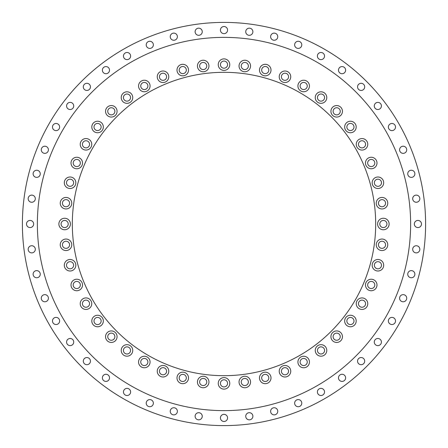 <?xml version="1.0" encoding="UTF-8"?>
<svg xmlns="http://www.w3.org/2000/svg" width="448" height="448" viewBox="0 0 448 448"><rect width="100%" height="100%" fill="white"/><g stroke="black" fill="none" stroke-linecap="round" stroke-linejoin="round"><path stroke-width="0.67" d="M416.259 195.115A3.573 3.573 0 0 0 412.692 198.688A3.573 3.573 0 0 0 416.259 202.261A3.573 3.573 0 0 0 419.832 198.688A3.573 3.573 0 0 0 416.259 195.115M411.314 170.24A3.573 3.573 0 0 0 407.742 173.807A3.573 3.573 0 0 0 411.314 177.38A3.573 3.573 0 0 0 414.882 173.807A3.573 3.573 0 0 0 411.314 170.24M403.161 146.222A3.573 3.573 0 0 0 399.588 149.789A3.573 3.573 0 0 0 403.161 153.362A3.573 3.573 0 0 0 406.728 149.789A3.573 3.573 0 0 0 403.161 146.222M391.938 123.469A3.573 3.573 0 0 0 388.371 127.042A3.573 3.573 0 0 0 391.938 130.609A3.573 3.573 0 0 0 395.511 127.042A3.573 3.573 0 0 0 391.938 123.469M377.849 102.379A3.573 3.573 0 0 0 374.276 105.946A3.573 3.573 0 0 0 377.849 109.519A3.573 3.573 0 0 0 381.416 105.946A3.573 3.573 0 0 0 377.849 102.379M361.122 83.306A3.573 3.573 0 0 0 357.549 86.878A3.573 3.573 0 0 0 361.122 90.451A3.573 3.573 0 0 0 364.694 86.878A3.573 3.573 0 0 0 361.122 83.306M342.054 66.584A3.573 3.573 0 0 0 338.481 70.151A3.573 3.573 0 0 0 342.054 73.724A3.573 3.573 0 0 0 345.621 70.151A3.573 3.573 0 0 0 342.054 66.584M320.958 52.489A3.573 3.573 0 0 0 317.391 56.062A3.573 3.573 0 0 0 320.958 59.629A3.573 3.573 0 0 0 324.531 56.062A3.573 3.573 0 0 0 320.958 52.489M298.211 41.272A3.573 3.573 0 0 0 294.638 44.839A3.573 3.573 0 0 0 298.211 48.412A3.573 3.573 0 0 0 301.778 44.839A3.573 3.573 0 0 0 298.211 41.272M274.193 33.118A3.573 3.573 0 0 0 270.62 36.686A3.573 3.573 0 0 0 274.193 40.258A3.573 3.573 0 0 0 277.76 36.686A3.573 3.573 0 0 0 274.193 33.118M249.312 28.168A3.573 3.573 0 0 0 245.739 31.741A3.573 3.573 0 0 0 249.312 35.308A3.573 3.573 0 0 0 252.885 31.741A3.573 3.573 0 0 0 249.312 28.168M224 26.51A3.573 3.573 0 0 0 220.427 30.078A3.573 3.573 0 0 0 224 33.65A3.573 3.573 0 0 0 227.573 30.078A3.573 3.573 0 0 0 224 26.51M198.688 28.168A3.573 3.573 0 0 0 195.115 31.741A3.573 3.573 0 0 0 198.688 35.308A3.573 3.573 0 0 0 202.261 31.741A3.573 3.573 0 0 0 198.688 28.168M173.807 33.118A3.573 3.573 0 0 0 170.24 36.686A3.573 3.573 0 0 0 173.807 40.258A3.573 3.573 0 0 0 177.38 36.686A3.573 3.573 0 0 0 173.807 33.118M149.789 41.272A3.573 3.573 0 0 0 146.222 44.839A3.573 3.573 0 0 0 149.789 48.412A3.573 3.573 0 0 0 153.362 44.839A3.573 3.573 0 0 0 149.789 41.272M127.042 52.489A3.573 3.573 0 0 0 123.469 56.062A3.573 3.573 0 0 0 127.042 59.629A3.573 3.573 0 0 0 130.609 56.062A3.573 3.573 0 0 0 127.042 52.489M105.946 66.584A3.573 3.573 0 0 0 102.379 70.151A3.573 3.573 0 0 0 105.946 73.724A3.573 3.573 0 0 0 109.519 70.151A3.573 3.573 0 0 0 105.946 66.584M86.878 83.306A3.573 3.573 0 0 0 83.306 86.878A3.573 3.573 0 0 0 86.878 90.451A3.573 3.573 0 0 0 90.451 86.878A3.573 3.573 0 0 0 86.878 83.306M70.151 102.379A3.573 3.573 0 0 0 66.584 105.946A3.573 3.573 0 0 0 70.151 109.519A3.573 3.573 0 0 0 73.724 105.946A3.573 3.573 0 0 0 70.151 102.379M56.062 123.469A3.573 3.573 0 0 0 52.489 127.042A3.573 3.573 0 0 0 56.062 130.609A3.573 3.573 0 0 0 59.629 127.042A3.573 3.573 0 0 0 56.062 123.469M44.839 146.222A3.573 3.573 0 0 0 41.272 149.789A3.573 3.573 0 0 0 44.839 153.362A3.573 3.573 0 0 0 48.412 149.789A3.573 3.573 0 0 0 44.839 146.222M36.686 170.24A3.573 3.573 0 0 0 33.118 173.807A3.573 3.573 0 0 0 36.686 177.38A3.573 3.573 0 0 0 40.258 173.807A3.573 3.573 0 0 0 36.686 170.24M31.741 195.115A3.573 3.573 0 0 0 28.168 198.688A3.573 3.573 0 0 0 31.741 202.261A3.573 3.573 0 0 0 35.308 198.688A3.573 3.573 0 0 0 31.741 195.115M30.078 220.427A3.573 3.573 0 0 0 26.51 224A3.573 3.573 0 0 0 30.078 227.573A3.573 3.573 0 0 0 33.65 224A3.573 3.573 0 0 0 30.078 220.427M31.741 245.739A3.573 3.573 0 0 0 28.168 249.312A3.573 3.573 0 0 0 31.741 252.885A3.573 3.573 0 0 0 35.308 249.312A3.573 3.573 0 0 0 31.741 245.739M36.686 270.62A3.573 3.573 0 0 0 33.118 274.193A3.573 3.573 0 0 0 36.686 277.76A3.573 3.573 0 0 0 40.258 274.193A3.573 3.573 0 0 0 36.686 270.62M44.839 294.638A3.573 3.573 0 0 0 41.272 298.211A3.573 3.573 0 0 0 44.839 301.778A3.573 3.573 0 0 0 48.412 298.211A3.573 3.573 0 0 0 44.839 294.638M56.062 317.391A3.573 3.573 0 0 0 52.489 320.958A3.573 3.573 0 0 0 56.062 324.531A3.573 3.573 0 0 0 59.629 320.958A3.573 3.573 0 0 0 56.062 317.391M70.151 338.481A3.573 3.573 0 0 0 66.584 342.054A3.573 3.573 0 0 0 70.151 345.621A3.573 3.573 0 0 0 73.724 342.054A3.573 3.573 0 0 0 70.151 338.481M86.878 357.549A3.573 3.573 0 0 0 83.306 361.122A3.573 3.573 0 0 0 86.878 364.694A3.573 3.573 0 0 0 90.451 361.122A3.573 3.573 0 0 0 86.878 357.549M105.946 374.276A3.573 3.573 0 0 0 102.379 377.849A3.573 3.573 0 0 0 105.946 381.416A3.573 3.573 0 0 0 109.519 377.849A3.573 3.573 0 0 0 105.946 374.276M127.042 388.371A3.573 3.573 0 0 0 123.469 391.938A3.573 3.573 0 0 0 127.042 395.511A3.573 3.573 0 0 0 130.609 391.938A3.573 3.573 0 0 0 127.042 388.371M149.789 399.588A3.573 3.573 0 0 0 146.222 403.161A3.573 3.573 0 0 0 149.789 406.728A3.573 3.573 0 0 0 153.362 403.161A3.573 3.573 0 0 0 149.789 399.588M173.807 407.742A3.573 3.573 0 0 0 170.24 411.314A3.573 3.573 0 0 0 173.807 414.882A3.573 3.573 0 0 0 177.38 411.314A3.573 3.573 0 0 0 173.807 407.742M198.688 412.692A3.573 3.573 0 0 0 195.115 416.259A3.573 3.573 0 0 0 198.688 419.832A3.573 3.573 0 0 0 202.261 416.259A3.573 3.573 0 0 0 198.688 412.692M224 414.35A3.573 3.573 0 0 0 220.427 417.922A3.573 3.573 0 0 0 224 421.49A3.573 3.573 0 0 0 227.573 417.922A3.573 3.573 0 0 0 224 414.35M249.312 412.692A3.573 3.573 0 0 0 245.739 416.259A3.573 3.573 0 0 0 249.312 419.832A3.573 3.573 0 0 0 252.885 416.259A3.573 3.573 0 0 0 249.312 412.692M274.193 407.742A3.573 3.573 0 0 0 270.62 411.314A3.573 3.573 0 0 0 274.193 414.882A3.573 3.573 0 0 0 277.76 411.314A3.573 3.573 0 0 0 274.193 407.742M298.211 399.588A3.573 3.573 0 0 0 294.638 403.161A3.573 3.573 0 0 0 298.211 406.728A3.573 3.573 0 0 0 301.778 403.161A3.573 3.573 0 0 0 298.211 399.588M320.958 388.371A3.573 3.573 0 0 0 317.391 391.938A3.573 3.573 0 0 0 320.958 395.511A3.573 3.573 0 0 0 324.531 391.938A3.573 3.573 0 0 0 320.958 388.371M342.054 374.276A3.573 3.573 0 0 0 338.481 377.849A3.573 3.573 0 0 0 342.054 381.416A3.573 3.573 0 0 0 345.621 377.849A3.573 3.573 0 0 0 342.054 374.276M361.122 357.549A3.573 3.573 0 0 0 357.549 361.122A3.573 3.573 0 0 0 361.122 364.694A3.573 3.573 0 0 0 364.694 361.122A3.573 3.573 0 0 0 361.122 357.549M377.849 338.481A3.573 3.573 0 0 0 374.276 342.054A3.573 3.573 0 0 0 377.849 345.621A3.573 3.573 0 0 0 381.416 342.054A3.573 3.573 0 0 0 377.849 338.481M391.938 317.391A3.573 3.573 0 0 0 388.371 320.958A3.573 3.573 0 0 0 391.938 324.531A3.573 3.573 0 0 0 395.511 320.958A3.573 3.573 0 0 0 391.938 317.391M403.161 294.638A3.573 3.573 0 0 0 399.588 298.211A3.573 3.573 0 0 0 403.161 301.778A3.573 3.573 0 0 0 406.728 298.211A3.573 3.573 0 0 0 403.161 294.638M411.314 270.62A3.573 3.573 0 0 0 407.742 274.193A3.573 3.573 0 0 0 411.314 277.76A3.573 3.573 0 0 0 414.882 274.193A3.573 3.573 0 0 0 411.314 270.62M416.259 245.739A3.573 3.573 0 0 0 412.692 249.312A3.573 3.573 0 0 0 416.259 252.885A3.573 3.573 0 0 0 419.832 249.312A3.573 3.573 0 0 0 416.259 245.739M417.922 220.427A3.573 3.573 0 0 0 414.35 224A3.573 3.573 0 0 0 417.922 227.573A3.573 3.573 0 0 0 421.49 224A3.573 3.573 0 0 0 417.922 220.427M381.998 197.439A5.762 5.762 0 0 0 376.236 203.202A5.762 5.762 0 0 0 381.998 208.958A5.762 5.762 0 0 0 387.755 203.202A5.762 5.762 0 0 0 381.998 197.439M381.998 199.629A3.573 3.573 0 0 0 378.426 203.202A3.573 3.573 0 0 0 381.998 206.769A3.573 3.573 0 0 0 385.566 203.202A3.573 3.573 0 0 0 381.998 199.629M377.927 176.994A5.762 5.762 0 0 0 372.17 182.756A5.762 5.762 0 0 0 377.927 188.513A5.762 5.762 0 0 0 383.69 182.756A5.762 5.762 0 0 0 377.927 176.994M377.927 179.183A3.573 3.573 0 0 0 374.36 182.756A3.573 3.573 0 0 0 377.927 186.323A3.573 3.573 0 0 0 381.5 182.756A3.573 3.573 0 0 0 377.927 179.183M371.23 157.254A5.762 5.762 0 0 0 365.467 163.016A5.762 5.762 0 0 0 371.23 168.773A5.762 5.762 0 0 0 376.992 163.016A5.762 5.762 0 0 0 371.23 157.254M371.23 159.443A3.573 3.573 0 0 0 367.657 163.016A3.573 3.573 0 0 0 371.23 166.589A3.573 3.573 0 0 0 374.802 163.016A3.573 3.573 0 0 0 371.23 159.443M362.012 138.561A5.762 5.762 0 0 0 356.25 144.318A5.762 5.762 0 0 0 362.012 150.08A5.762 5.762 0 0 0 367.769 144.318A5.762 5.762 0 0 0 362.012 138.561M362.012 140.75A3.573 3.573 0 0 0 358.439 144.318A3.573 3.573 0 0 0 362.012 147.89A3.573 3.573 0 0 0 365.579 144.318A3.573 3.573 0 0 0 362.012 140.75M350.431 121.229A5.762 5.762 0 0 0 344.669 126.986A5.762 5.762 0 0 0 350.431 132.748A5.762 5.762 0 0 0 356.188 126.986A5.762 5.762 0 0 0 350.431 121.229M350.431 123.418A3.573 3.573 0 0 0 346.858 126.986A3.573 3.573 0 0 0 350.431 130.558A3.573 3.573 0 0 0 353.998 126.986A3.573 3.573 0 0 0 350.431 123.418M336.683 105.554A5.762 5.762 0 0 0 330.926 111.317A5.762 5.762 0 0 0 336.683 117.074A5.762 5.762 0 0 0 342.446 111.317A5.762 5.762 0 0 0 336.683 105.554M336.683 107.744A3.573 3.573 0 0 0 333.116 111.317A3.573 3.573 0 0 0 336.683 114.884A3.573 3.573 0 0 0 340.256 111.317A3.573 3.573 0 0 0 336.683 107.744M321.014 91.812A5.762 5.762 0 0 0 315.252 97.569A5.762 5.762 0 0 0 321.014 103.331A5.762 5.762 0 0 0 326.771 97.569A5.762 5.762 0 0 0 321.014 91.812M321.014 94.002A3.573 3.573 0 0 0 317.442 97.569A3.573 3.573 0 0 0 321.014 101.142A3.573 3.573 0 0 0 324.582 97.569A3.573 3.573 0 0 0 321.014 94.002M303.682 80.231A5.762 5.762 0 0 0 297.92 85.988A5.762 5.762 0 0 0 303.682 91.75A5.762 5.762 0 0 0 309.439 85.988A5.762 5.762 0 0 0 303.682 80.231M303.682 82.421A3.573 3.573 0 0 0 300.11 85.988A3.573 3.573 0 0 0 303.682 89.561A3.573 3.573 0 0 0 307.25 85.988A3.573 3.573 0 0 0 303.682 82.421M284.984 71.008A5.762 5.762 0 0 0 279.227 76.77A5.762 5.762 0 0 0 284.984 82.533A5.762 5.762 0 0 0 290.746 76.77A5.762 5.762 0 0 0 284.984 71.008M284.984 73.198A3.573 3.573 0 0 0 281.411 76.77A3.573 3.573 0 0 0 284.984 80.343A3.573 3.573 0 0 0 288.557 76.77A3.573 3.573 0 0 0 284.984 73.198M265.244 64.31A5.762 5.762 0 0 0 259.487 70.073A5.762 5.762 0 0 0 265.244 75.83A5.762 5.762 0 0 0 271.006 70.073A5.762 5.762 0 0 0 265.244 64.31M265.244 66.5A3.573 3.573 0 0 0 261.677 70.073A3.573 3.573 0 0 0 265.244 73.64A3.573 3.573 0 0 0 268.817 70.073A3.573 3.573 0 0 0 265.244 66.5M244.798 60.245A5.762 5.762 0 0 0 239.042 66.002A5.762 5.762 0 0 0 244.798 71.764A5.762 5.762 0 0 0 250.561 66.002A5.762 5.762 0 0 0 244.798 60.245M244.798 62.434A3.573 3.573 0 0 0 241.231 66.002A3.573 3.573 0 0 0 244.798 69.574A3.573 3.573 0 0 0 248.371 66.002A3.573 3.573 0 0 0 244.798 62.434M224 58.878A5.762 5.762 0 0 0 218.238 64.641A5.762 5.762 0 0 0 224 70.398A5.762 5.762 0 0 0 229.762 64.641A5.762 5.762 0 0 0 224 58.878M224 61.068A3.573 3.573 0 0 0 220.427 64.641A3.573 3.573 0 0 0 224 68.214A3.573 3.573 0 0 0 227.573 64.641A3.573 3.573 0 0 0 224 61.068M203.202 60.245A5.762 5.762 0 0 0 197.439 66.002A5.762 5.762 0 0 0 203.202 71.764A5.762 5.762 0 0 0 208.958 66.002A5.762 5.762 0 0 0 203.202 60.245M203.202 62.434A3.573 3.573 0 0 0 199.629 66.002A3.573 3.573 0 0 0 203.202 69.574A3.573 3.573 0 0 0 206.769 66.002A3.573 3.573 0 0 0 203.202 62.434M182.756 64.31A5.762 5.762 0 0 0 176.994 70.073A5.762 5.762 0 0 0 182.756 75.83A5.762 5.762 0 0 0 188.513 70.073A5.762 5.762 0 0 0 182.756 64.31M182.756 66.5A3.573 3.573 0 0 0 179.183 70.073A3.573 3.573 0 0 0 182.756 73.64A3.573 3.573 0 0 0 186.323 70.073A3.573 3.573 0 0 0 182.756 66.5M163.016 71.008A5.762 5.762 0 0 0 157.254 76.77A5.762 5.762 0 0 0 163.016 82.533A5.762 5.762 0 0 0 168.773 76.77A5.762 5.762 0 0 0 163.016 71.008M163.016 73.198A3.573 3.573 0 0 0 159.443 76.77A3.573 3.573 0 0 0 163.016 80.343A3.573 3.573 0 0 0 166.589 76.77A3.573 3.573 0 0 0 163.016 73.198M144.318 80.231A5.762 5.762 0 0 0 138.561 85.988A5.762 5.762 0 0 0 144.318 91.75A5.762 5.762 0 0 0 150.08 85.988A5.762 5.762 0 0 0 144.318 80.231M144.318 82.421A3.573 3.573 0 0 0 140.75 85.988A3.573 3.573 0 0 0 144.318 89.561A3.573 3.573 0 0 0 147.89 85.988A3.573 3.573 0 0 0 144.318 82.421M126.986 91.812A5.762 5.762 0 0 0 121.229 97.569A5.762 5.762 0 0 0 126.986 103.331A5.762 5.762 0 0 0 132.748 97.569A5.762 5.762 0 0 0 126.986 91.812M126.986 94.002A3.573 3.573 0 0 0 123.418 97.569A3.573 3.573 0 0 0 126.986 101.142A3.573 3.573 0 0 0 130.558 97.569A3.573 3.573 0 0 0 126.986 94.002M111.317 105.554A5.762 5.762 0 0 0 105.554 111.317A5.762 5.762 0 0 0 111.317 117.074A5.762 5.762 0 0 0 117.074 111.317A5.762 5.762 0 0 0 111.317 105.554M111.317 107.744A3.573 3.573 0 0 0 107.744 111.317A3.573 3.573 0 0 0 111.317 114.884A3.573 3.573 0 0 0 114.884 111.317A3.573 3.573 0 0 0 111.317 107.744M97.569 121.229A5.762 5.762 0 0 0 91.812 126.986A5.762 5.762 0 0 0 97.569 132.748A5.762 5.762 0 0 0 103.331 126.986A5.762 5.762 0 0 0 97.569 121.229M97.569 123.418A3.573 3.573 0 0 0 94.002 126.986A3.573 3.573 0 0 0 97.569 130.558A3.573 3.573 0 0 0 101.142 126.986A3.573 3.573 0 0 0 97.569 123.418M85.988 138.561A5.762 5.762 0 0 0 80.231 144.318A5.762 5.762 0 0 0 85.988 150.08A5.762 5.762 0 0 0 91.75 144.318A5.762 5.762 0 0 0 85.988 138.561M85.988 140.75A3.573 3.573 0 0 0 82.421 144.318A3.573 3.573 0 0 0 85.988 147.89A3.573 3.573 0 0 0 89.561 144.318A3.573 3.573 0 0 0 85.988 140.75M76.77 157.254A5.762 5.762 0 0 0 71.008 163.016A5.762 5.762 0 0 0 76.77 168.773A5.762 5.762 0 0 0 82.533 163.016A5.762 5.762 0 0 0 76.77 157.254M76.77 159.443A3.573 3.573 0 0 0 73.198 163.016A3.573 3.573 0 0 0 76.77 166.589A3.573 3.573 0 0 0 80.343 163.016A3.573 3.573 0 0 0 76.77 159.443M70.073 176.994A5.762 5.762 0 0 0 64.31 182.756A5.762 5.762 0 0 0 70.073 188.513A5.762 5.762 0 0 0 75.83 182.756A5.762 5.762 0 0 0 70.073 176.994M70.073 179.183A3.573 3.573 0 0 0 66.5 182.756A3.573 3.573 0 0 0 70.073 186.323A3.573 3.573 0 0 0 73.64 182.756A3.573 3.573 0 0 0 70.073 179.183M66.002 197.439A5.762 5.762 0 0 0 60.245 203.202A5.762 5.762 0 0 0 66.002 208.958A5.762 5.762 0 0 0 71.764 203.202A5.762 5.762 0 0 0 66.002 197.439M66.002 199.629A3.573 3.573 0 0 0 62.434 203.202A3.573 3.573 0 0 0 66.002 206.769A3.573 3.573 0 0 0 69.574 203.202A3.573 3.573 0 0 0 66.002 199.629M64.641 218.238A5.762 5.762 0 0 0 58.878 224A5.762 5.762 0 0 0 64.641 229.762A5.762 5.762 0 0 0 70.398 224A5.762 5.762 0 0 0 64.641 218.238M64.641 220.427A3.573 3.573 0 0 0 61.068 224A3.573 3.573 0 0 0 64.641 227.573A3.573 3.573 0 0 0 68.214 224A3.573 3.573 0 0 0 64.641 220.427M66.002 239.042A5.762 5.762 0 0 0 60.245 244.798A5.762 5.762 0 0 0 66.002 250.561A5.762 5.762 0 0 0 71.764 244.798A5.762 5.762 0 0 0 66.002 239.042M66.002 241.231A3.573 3.573 0 0 0 62.434 244.798A3.573 3.573 0 0 0 66.002 248.371A3.573 3.573 0 0 0 69.574 244.798A3.573 3.573 0 0 0 66.002 241.231M70.073 259.487A5.762 5.762 0 0 0 64.31 265.244A5.762 5.762 0 0 0 70.073 271.006A5.762 5.762 0 0 0 75.83 265.244A5.762 5.762 0 0 0 70.073 259.487M70.073 261.677A3.573 3.573 0 0 0 66.5 265.244A3.573 3.573 0 0 0 70.073 268.817A3.573 3.573 0 0 0 73.64 265.244A3.573 3.573 0 0 0 70.073 261.677M76.77 279.227A5.762 5.762 0 0 0 71.008 284.984A5.762 5.762 0 0 0 76.77 290.746A5.762 5.762 0 0 0 82.533 284.984A5.762 5.762 0 0 0 76.77 279.227M76.77 281.411A3.573 3.573 0 0 0 73.198 284.984A3.573 3.573 0 0 0 76.77 288.557A3.573 3.573 0 0 0 80.343 284.984A3.573 3.573 0 0 0 76.77 281.411M85.988 297.92A5.762 5.762 0 0 0 80.231 303.682A5.762 5.762 0 0 0 85.988 309.439A5.762 5.762 0 0 0 91.75 303.682A5.762 5.762 0 0 0 85.988 297.92M85.988 300.11A3.573 3.573 0 0 0 82.421 303.682A3.573 3.573 0 0 0 85.988 307.25A3.573 3.573 0 0 0 89.561 303.682A3.573 3.573 0 0 0 85.988 300.11M97.569 315.252A5.762 5.762 0 0 0 91.812 321.014A5.762 5.762 0 0 0 97.569 326.771A5.762 5.762 0 0 0 103.331 321.014A5.762 5.762 0 0 0 97.569 315.252M97.569 317.442A3.573 3.573 0 0 0 94.002 321.014A3.573 3.573 0 0 0 97.569 324.582A3.573 3.573 0 0 0 101.142 321.014A3.573 3.573 0 0 0 97.569 317.442M111.317 330.926A5.762 5.762 0 0 0 105.554 336.683A5.762 5.762 0 0 0 111.317 342.446A5.762 5.762 0 0 0 117.074 336.683A5.762 5.762 0 0 0 111.317 330.926M111.317 333.116A3.573 3.573 0 0 0 107.744 336.683A3.573 3.573 0 0 0 111.317 340.256A3.573 3.573 0 0 0 114.884 336.683A3.573 3.573 0 0 0 111.317 333.116M126.986 344.669A5.762 5.762 0 0 0 121.229 350.431A5.762 5.762 0 0 0 126.986 356.188A5.762 5.762 0 0 0 132.748 350.431A5.762 5.762 0 0 0 126.986 344.669M126.986 346.858A3.573 3.573 0 0 0 123.418 350.431A3.573 3.573 0 0 0 126.986 353.998A3.573 3.573 0 0 0 130.558 350.431A3.573 3.573 0 0 0 126.986 346.858M144.318 356.25A5.762 5.762 0 0 0 138.561 362.012A5.762 5.762 0 0 0 144.318 367.769A5.762 5.762 0 0 0 150.08 362.012A5.762 5.762 0 0 0 144.318 356.25M144.318 358.439A3.573 3.573 0 0 0 140.75 362.012A3.573 3.573 0 0 0 144.318 365.579A3.573 3.573 0 0 0 147.89 362.012A3.573 3.573 0 0 0 144.318 358.439M163.016 365.467A5.762 5.762 0 0 0 157.254 371.23A5.762 5.762 0 0 0 163.016 376.992A5.762 5.762 0 0 0 168.773 371.23A5.762 5.762 0 0 0 163.016 365.467M163.016 367.657A3.573 3.573 0 0 0 159.443 371.23A3.573 3.573 0 0 0 163.016 374.802A3.573 3.573 0 0 0 166.589 371.23A3.573 3.573 0 0 0 163.016 367.657M182.756 372.17A5.762 5.762 0 0 0 176.994 377.927A5.762 5.762 0 0 0 182.756 383.69A5.762 5.762 0 0 0 188.513 377.927A5.762 5.762 0 0 0 182.756 372.17M182.756 374.36A3.573 3.573 0 0 0 179.183 377.927A3.573 3.573 0 0 0 182.756 381.5A3.573 3.573 0 0 0 186.323 377.927A3.573 3.573 0 0 0 182.756 374.36M203.202 376.236A5.762 5.762 0 0 0 197.439 381.998A5.762 5.762 0 0 0 203.202 387.755A5.762 5.762 0 0 0 208.958 381.998A5.762 5.762 0 0 0 203.202 376.236M203.202 378.426A3.573 3.573 0 0 0 199.629 381.998A3.573 3.573 0 0 0 203.202 385.566A3.573 3.573 0 0 0 206.769 381.998A3.573 3.573 0 0 0 203.202 378.426M224 377.602A5.762 5.762 0 0 0 218.238 383.359A5.762 5.762 0 0 0 224 389.122A5.762 5.762 0 0 0 229.762 383.359A5.762 5.762 0 0 0 224 377.602M224 379.786A3.573 3.573 0 0 0 220.427 383.359A3.573 3.573 0 0 0 224 386.932A3.573 3.573 0 0 0 227.573 383.359A3.573 3.573 0 0 0 224 379.786M244.798 376.236A5.762 5.762 0 0 0 239.042 381.998A5.762 5.762 0 0 0 244.798 387.755A5.762 5.762 0 0 0 250.561 381.998A5.762 5.762 0 0 0 244.798 376.236M244.798 378.426A3.573 3.573 0 0 0 241.231 381.998A3.573 3.573 0 0 0 244.798 385.566A3.573 3.573 0 0 0 248.371 381.998A3.573 3.573 0 0 0 244.798 378.426M265.244 372.17A5.762 5.762 0 0 0 259.487 377.927A5.762 5.762 0 0 0 265.244 383.69A5.762 5.762 0 0 0 271.006 377.927A5.762 5.762 0 0 0 265.244 372.17M265.244 374.36A3.573 3.573 0 0 0 261.677 377.927A3.573 3.573 0 0 0 265.244 381.5A3.573 3.573 0 0 0 268.817 377.927A3.573 3.573 0 0 0 265.244 374.36M284.984 365.467A5.762 5.762 0 0 0 279.227 371.23A5.762 5.762 0 0 0 284.984 376.992A5.762 5.762 0 0 0 290.746 371.23A5.762 5.762 0 0 0 284.984 365.467M284.984 367.657A3.573 3.573 0 0 0 281.411 371.23A3.573 3.573 0 0 0 284.984 374.802A3.573 3.573 0 0 0 288.557 371.23A3.573 3.573 0 0 0 284.984 367.657M303.682 356.25A5.762 5.762 0 0 0 297.92 362.012A5.762 5.762 0 0 0 303.682 367.769A5.762 5.762 0 0 0 309.439 362.012A5.762 5.762 0 0 0 303.682 356.25M303.682 358.439A3.573 3.573 0 0 0 300.11 362.012A3.573 3.573 0 0 0 303.682 365.579A3.573 3.573 0 0 0 307.25 362.012A3.573 3.573 0 0 0 303.682 358.439M321.014 344.669A5.762 5.762 0 0 0 315.252 350.431A5.762 5.762 0 0 0 321.014 356.188A5.762 5.762 0 0 0 326.771 350.431A5.762 5.762 0 0 0 321.014 344.669M321.014 346.858A3.573 3.573 0 0 0 317.442 350.431A3.573 3.573 0 0 0 321.014 353.998A3.573 3.573 0 0 0 324.582 350.431A3.573 3.573 0 0 0 321.014 346.858M336.683 330.926A5.762 5.762 0 0 0 330.926 336.683A5.762 5.762 0 0 0 336.683 342.446A5.762 5.762 0 0 0 342.446 336.683A5.762 5.762 0 0 0 336.683 330.926M336.683 333.116A3.573 3.573 0 0 0 333.116 336.683A3.573 3.573 0 0 0 336.683 340.256A3.573 3.573 0 0 0 340.256 336.683A3.573 3.573 0 0 0 336.683 333.116M350.431 315.252A5.762 5.762 0 0 0 344.669 321.014A5.762 5.762 0 0 0 350.431 326.771A5.762 5.762 0 0 0 356.188 321.014A5.762 5.762 0 0 0 350.431 315.252M350.431 317.442A3.573 3.573 0 0 0 346.858 321.014A3.573 3.573 0 0 0 350.431 324.582A3.573 3.573 0 0 0 353.998 321.014A3.573 3.573 0 0 0 350.431 317.442M362.012 297.92A5.762 5.762 0 0 0 356.25 303.682A5.762 5.762 0 0 0 362.012 309.439A5.762 5.762 0 0 0 367.769 303.682A5.762 5.762 0 0 0 362.012 297.92M362.012 300.11A3.573 3.573 0 0 0 358.439 303.682A3.573 3.573 0 0 0 362.012 307.25A3.573 3.573 0 0 0 365.579 303.682A3.573 3.573 0 0 0 362.012 300.11M371.23 279.227A5.762 5.762 0 0 0 365.467 284.984A5.762 5.762 0 0 0 371.23 290.746A5.762 5.762 0 0 0 376.992 284.984A5.762 5.762 0 0 0 371.23 279.227M371.23 281.411A3.573 3.573 0 0 0 367.657 284.984A3.573 3.573 0 0 0 371.23 288.557A3.573 3.573 0 0 0 374.802 284.984A3.573 3.573 0 0 0 371.23 281.411M377.927 259.487A5.762 5.762 0 0 0 372.17 265.244A5.762 5.762 0 0 0 377.927 271.006A5.762 5.762 0 0 0 383.69 265.244A5.762 5.762 0 0 0 377.927 259.487M377.927 261.677A3.573 3.573 0 0 0 374.36 265.244A3.573 3.573 0 0 0 377.927 268.817A3.573 3.573 0 0 0 381.5 265.244A3.573 3.573 0 0 0 377.927 261.677M381.998 239.042A5.762 5.762 0 0 0 376.236 244.798A5.762 5.762 0 0 0 381.998 250.561A5.762 5.762 0 0 0 387.755 244.798A5.762 5.762 0 0 0 381.998 239.042M381.998 241.231A3.573 3.573 0 0 0 378.426 244.798A3.573 3.573 0 0 0 381.998 248.371A3.573 3.573 0 0 0 385.566 244.798A3.573 3.573 0 0 0 381.998 241.231M383.359 218.238A5.762 5.762 0 0 0 377.602 224A5.762 5.762 0 0 0 383.359 229.762A5.762 5.762 0 0 0 389.122 224A5.762 5.762 0 0 0 383.359 218.238M383.359 220.427A3.573 3.573 0 0 0 379.786 224A3.573 3.573 0 0 0 383.359 227.573A3.573 3.573 0 0 0 386.932 224A3.573 3.573 0 0 0 383.359 220.427M224 37.374A186.626 186.626 0 0 1 410.626 224A186.626 186.626 0 0 1 224 410.626A186.626 186.626 0 0 1 37.374 224A186.626 186.626 0 0 1 224 37.374M224 22.4A201.6 201.6 0 0 1 425.6 224A201.6 201.6 0 0 1 224 425.6A201.6 201.6 0 0 1 22.4 224A201.6 201.6 0 0 1 224 22.4M224 375.682A151.682 151.682 0 0 1 72.318 224A151.682 151.682 0 0 1 224 72.318A151.682 151.682 0 0 1 375.682 224A151.682 151.682 0 0 1 224 375.682"/></g></svg>
